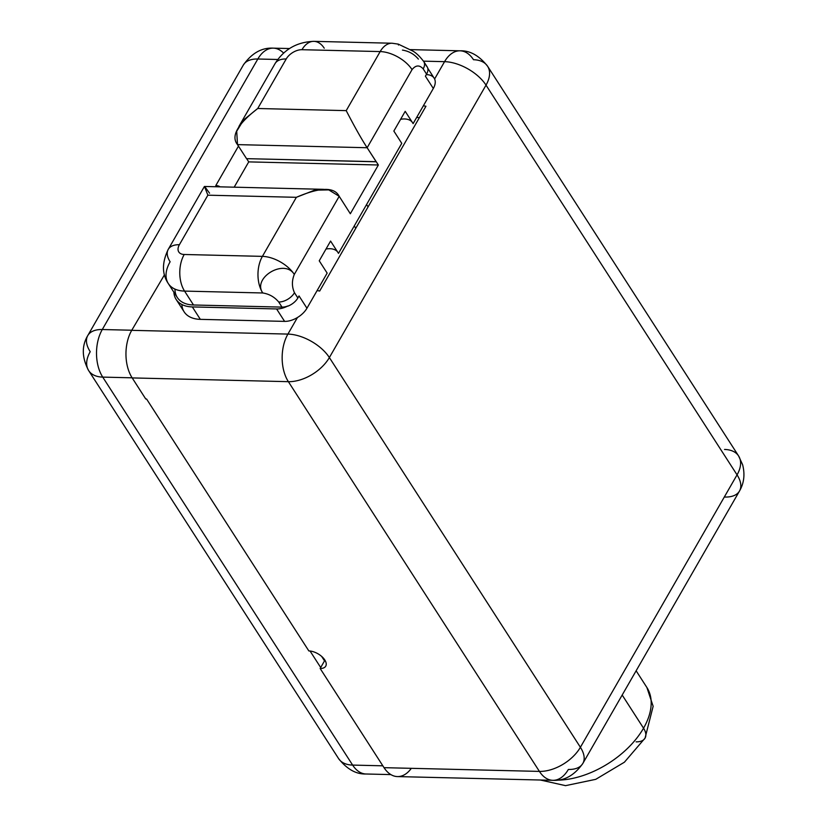 <?xml version="1.0" encoding="UTF-8"?>
<svg xmlns="http://www.w3.org/2000/svg" width="827" height="827" viewBox="0 0 827 827"><rect width="100%" height="100%" fill="white"/><g stroke="black" fill="none" stroke-linecap="round" stroke-linejoin="round"><path stroke-width="1.24" d="M216.188 186.747L215.795 185.568L216.188 186.747M220.044 186.84A12.953 7.67 -32.8 0 0 215.795 185.568A12.953 7.67 147.2 0 1 220.044 186.84M238.476 146.131L215.795 185.568L238.476 146.131M277.779 59.492L257.828 59.006L102.279 329.528L131.782 330.231L102.279 329.528A33.68 17.843 -150.1 0 0 87.776 335.555A33.68 17.843 -150.1 0 0 90.226 351.702A33.68 19.941 -32.8 0 0 88.654 370.589A33.68 19.941 -32.8 0 0 102.734 377.112L352.633 765.089L382.839 765.812L352.633 765.089A33.68 20.458 91.4 0 0 366.072 774A33.68 20.458 -88.6 0 1 352.633 765.089A33.68 19.941 147.2 0 1 338.563 758.566A33.68 19.941 -32.8 0 0 352.633 765.089L102.734 377.112A33.68 19.941 147.2 0 1 88.654 370.589C81.842 357.678 81.542 345.996 87.776 335.555A33.68 17.843 29.9 0 1 102.279 329.528A33.68 20.458 91.4 0 0 102.734 377.112A33.68 20.458 -88.6 0 1 102.279 329.528L257.828 59.006A33.68 20.458 -88.6 0 1 273.334 48.152A33.68 20.458 91.4 0 0 257.828 59.006A33.68 17.843 -150.1 0 0 243.334 65.044A33.68 17.843 29.9 0 1 257.828 59.006L277.779 59.492M426.494 74.626A18.359 10.875 147.2 0 1 434.609 78.989L444.564 61.663A33.68 17.843 29.9 0 1 486.018 85.129L329.373 357.553L580.399 747.288A33.68 19.941 147.2 0 1 539.411 771.405A33.68 19.941 -32.8 0 0 580.399 747.288A33.68 17.843 29.9 0 1 582.849 763.435A33.68 17.843 -150.1 0 1 568.345 769.461A33.68 20.458 91.4 0 1 552.839 780.316A33.68 20.458 -88.6 0 1 539.411 771.405A33.68 20.458 91.4 0 0 552.839 780.316L397.467 776.584A33.68 20.458 -88.6 0 1 384.038 767.673L320.152 668.485A12.953 6.864 -150.1 0 0 325.724 666.169A12.953 6.864 -150.1 0 0 321.899 656.628A12.953 6.864 -150.1 0 0 308.843 650.932L146.575 399.007L145.748 398.986L132.186 377.918L145.748 398.986L146.575 399.007L308.843 650.932A12.953 6.864 29.9 0 1 324.784 659.956A12.953 6.864 29.9 0 1 320.152 668.485L320.7 667.534L310.053 651.014L320.7 667.534L324.525 660.866A12.953 6.864 29.9 0 0 325.311 660.856A12.953 6.864 29.9 0 1 324.525 660.866L321.672 656.431L324.525 660.866L320.152 668.485L384.038 767.673L539.411 771.405L288.375 381.671L132.186 377.918A33.68 20.458 -88.6 0 1 131.72 330.335L164.47 274.833L131.72 330.335L287.92 334.087L297.441 317.527A18.359 10.875 147.2 0 1 284.602 321.383L200.341 319.356A38.766 22.949 147.2 0 1 181.878 304.512M411.308 768.335A33.68 20.458 91.4 0 1 384.038 767.673L539.411 771.405L288.375 381.671A33.68 19.941 -32.8 0 0 329.373 357.553L580.399 747.288L737.053 474.863L486.018 85.129A33.68 19.941 -32.8 0 0 487.589 66.243A33.68 19.941 147.2 0 1 486.018 85.129A33.68 17.843 -150.1 0 0 444.564 61.663L423.486 61.157L444.564 61.663A33.68 20.458 -88.6 0 1 460.07 50.809A33.68 20.458 91.4 0 0 444.564 61.663L434.609 78.989A18.359 10.875 147.2 0 1 433.317 88.479L425.398 76.187L426.577 74.141A12.953 7.67 -32.8 0 0 426.153 65.757L426.06 65.602M427.786 68.279L434.165 78.183A18.359 10.875 147.2 0 1 434.609 78.989A18.359 10.875 -32.8 0 1 433.317 88.479L425.398 76.187L426.577 74.141L423.186 68.879C419.454 64.795 415.743 65.044 412.053 69.623L367.147 147.733L378.363 164.997L350.328 213.748L339.204 196.309L294.298 274.419C291.745 280.756 291.807 286.866 294.474 292.717L297.865 297.989L299.033 295.942L306.951 308.233L327.151 273.106L319.243 260.815L330.583 241.07L338.501 253.362L401.757 143.35L393.848 131.059L405.199 111.325L413.118 123.605L433.317 88.479L413.118 123.605L405.199 111.325L393.848 131.059L401.757 143.35L338.501 253.362L330.583 241.07L319.243 260.815L327.151 273.106L306.951 308.233A18.359 10.875 147.2 0 1 297.441 317.527A18.359 10.875 -32.8 0 0 306.951 308.233L299.033 295.942L297.865 297.989A12.953 7.67 147.2 0 1 287.941 306.124A12.953 7.67 -32.8 0 0 297.865 297.989L294.474 292.717C291.807 286.866 291.745 280.756 294.298 274.419A25.906 13.728 -150.1 0 0 262.407 256.37L296.366 197.312L207.877 195.182L204.476 186.468L207.877 195.182L179.397 244.72A12.953 7.67 -32.8 0 0 184.214 254.489L262.407 256.37L296.366 197.312L207.877 195.182L179.397 244.72A12.953 7.67 -32.8 0 0 184.214 254.489A25.906 15.734 91.4 0 0 184.566 291.094L193.508 304.987A38.869 23.011 147.2 0 1 174.973 289.109M400.619 119.284A19.383 11.475 147.2 0 1 412.022 121.91A19.383 11.475 147.2 0 0 400.619 119.284M326.003 249.041A19.383 11.475 147.2 0 1 337.406 251.666A19.383 11.475 147.2 0 0 326.003 249.041M725 497.048A33.68 17.843 -150.1 0 0 739.503 491.011A33.68 17.843 -150.1 0 0 737.053 474.863A33.68 19.941 -32.8 0 0 738.614 455.977A33.68 19.941 147.2 0 1 737.053 474.863L486.018 85.129L329.373 357.553A33.68 19.941 147.2 0 1 288.375 381.671A33.68 20.458 -88.6 0 1 287.92 334.087A33.68 20.458 91.4 0 0 288.375 381.671L132.186 377.918A33.68 20.458 -88.6 0 1 131.72 330.335L287.92 334.087A33.68 17.843 29.9 0 1 329.373 357.553A33.68 17.843 -150.1 0 0 287.92 334.087L297.441 317.527A18.359 10.875 147.2 0 1 284.602 321.383L276.59 308.947A18.359 10.875 -32.8 0 0 287.837 305.98L287.837 305.98A12.953 7.67 147.2 0 1 281.997 307.117L278.709 302A12.953 7.67 -32.8 0 0 294.474 292.717A12.953 7.67 -32.8 0 1 278.709 302C274.512 296.986 269.199 293.978 262.759 292.975A25.906 15.734 -88.6 0 1 262.407 256.37A25.906 13.728 29.9 0 1 294.298 274.419C284.498 258.241 252.059 277.882 262.759 292.975C269.199 293.978 274.512 296.986 278.709 302L281.997 307.117L193.508 304.987L281.997 307.117A12.953 7.67 147.2 0 0 287.837 305.98A18.359 10.875 -32.8 0 1 276.59 308.947L192.329 306.92L276.59 308.947L284.602 321.383L200.341 319.356A38.766 22.949 147.2 0 1 184.142 311.851L176.13 299.405A38.766 22.949 -32.8 0 0 192.329 306.92L200.341 319.356L192.329 306.92A38.766 22.949 -32.8 0 1 173.866 292.179A38.766 22.949 -32.8 0 0 176.13 299.405M317.092 290.597A33.68 17.843 29.9 0 1 319.687 291.032L425.946 106.249A33.68 17.843 -150.1 0 0 423.352 105.804A33.68 17.843 29.9 0 1 425.946 106.249L319.687 291.032A33.68 17.843 -150.1 0 0 317.092 290.597M473.509 59.72A33.68 20.458 91.4 0 0 460.07 50.809C469.984 50.457 479.153 55.595 487.589 66.243A33.68 19.941 -32.8 0 0 473.509 59.72M283.64 53.104A33.68 20.458 91.4 0 0 273.334 48.152C261.797 47.48 251.79 53.114 243.334 65.044L87.776 335.555M636.128 741.84A20.727 10.978 -150.1 0 0 645.05 738.129L653.144 706.299L646.91 687.526A72.549 42.952 147.2 0 1 643.54 728.194L622.183 695.031L643.54 728.194A72.549 42.952 147.2 0 1 556.902 780.171A72.549 42.952 -32.8 0 0 643.54 728.194A20.727 10.978 29.9 0 1 645.05 738.129A20.727 10.978 -150.1 0 0 643.54 728.194A72.549 42.952 -32.8 0 0 646.91 687.526L636.128 670.78M132.113 377.815L102.734 377.112L132.113 377.815M368.077 206.884L366.568 204.548L368.077 206.884M416.612 117.517L419.423 117.579L416.612 117.517M355.765 228.283L354.266 225.947L355.765 228.283M487.589 66.243L738.614 455.977A33.68 19.941 -32.8 0 0 724.535 449.454M552.839 780.316C564.386 780.988 574.393 775.364 582.849 763.435A33.68 17.843 -150.1 0 0 580.399 747.288L737.053 474.863A33.68 17.843 29.9 0 1 739.503 491.011C744.062 483.144 745.096 474.357 742.605 464.671L738.614 455.977M234.175 187.181L248.731 161.885L246.653 158.67L248.731 161.885L234.175 187.181M168.315 283.568L177.267 297.462A38.869 23.011 147.2 0 0 193.508 304.987L184.566 291.094A38.869 23.011 147.2 0 1 168.315 283.568C161.896 274.016 161.875 262.614 168.243 249.361A25.906 13.728 29.9 0 1 179.397 244.72A25.906 13.728 -150.1 0 0 168.243 249.361A25.906 13.728 -150.1 0 0 170.124 261.777A38.869 23.011 -32.8 0 0 168.315 283.568A38.869 23.011 -32.8 0 0 184.566 291.094L262.759 292.975L184.566 291.094A25.906 15.734 -88.6 0 1 184.214 254.489L262.407 256.37A25.906 15.734 91.4 0 0 262.759 292.975C252.059 277.882 284.498 258.241 294.298 274.419L339.204 196.309L328.753 189.89L314.57 190.189L296.366 197.312C320.09 187.098 334.366 186.768 339.204 196.309L350.328 213.748L378.363 164.997L376.233 161.689L246.549 158.66L237.494 144.622C230.754 136.186 237.494 124.153 257.724 108.502L346.213 110.632L380.172 51.574L301.969 49.703A25.906 15.734 -88.6 0 1 313.898 41.35A25.906 15.734 91.4 0 0 301.969 49.703A12.953 7.67 -32.8 0 0 286.204 58.975L257.724 108.502L243.696 119.874L236.708 131.214L237.494 144.622L246.549 158.66L376.192 161.782L367.147 147.733L237.494 144.622L367.147 147.733C361.647 139.329 354.669 126.965 346.213 110.632C354.669 126.965 361.647 139.329 367.147 147.733L412.053 69.623C415.743 65.044 419.454 64.795 423.186 68.879A12.953 7.67 -32.8 0 0 423.786 61.611A12.953 7.67 -32.8 0 0 423.775 61.601L427.187 66.884A12.953 7.67 147.2 0 1 426.577 74.141L423.186 68.879A12.953 7.67 -32.8 0 0 423.786 61.611C419.868 56.463 416.239 52.959 412.88 51.088L398.263 44.12L398.459 45.03L398.252 44.12L392.101 43.231A25.906 15.734 91.4 0 0 380.172 51.574L301.969 49.703A12.953 7.67 -32.8 0 0 286.204 58.975L257.724 108.502L346.213 110.632L380.172 51.574A25.906 13.728 29.9 0 1 412.053 69.623A25.906 13.728 -150.1 0 0 380.172 51.574A25.906 15.734 -88.6 0 1 392.101 43.231L313.898 41.35A25.906 15.734 91.4 0 1 324.236 48.204M402.429 50.085C408.889 51.119 414.203 54.127 418.379 59.11M313.898 41.35C296.914 41.96 283.971 49.382 275.05 63.617A25.906 13.728 29.9 0 1 286.204 58.975A25.906 13.728 -150.1 0 0 275.05 63.617L238.92 126.448M378.363 164.997L248.731 161.885L378.363 164.997M209.562 193.198L204.817 186.664M460.07 50.809L410.574 49.62M289.615 48.545L273.334 48.152M540.351 780.016L565.554 785.65L595.75 779.334L624.406 762.205L645.05 738.129M390.861 774.599L366.072 774C356.158 774.361 346.989 769.213 338.563 758.566L88.654 370.589M582.849 763.435L739.503 491.011M204.476 186.468L323.636 189.331M204.372 186.53L168.243 249.361"/></g></svg>
